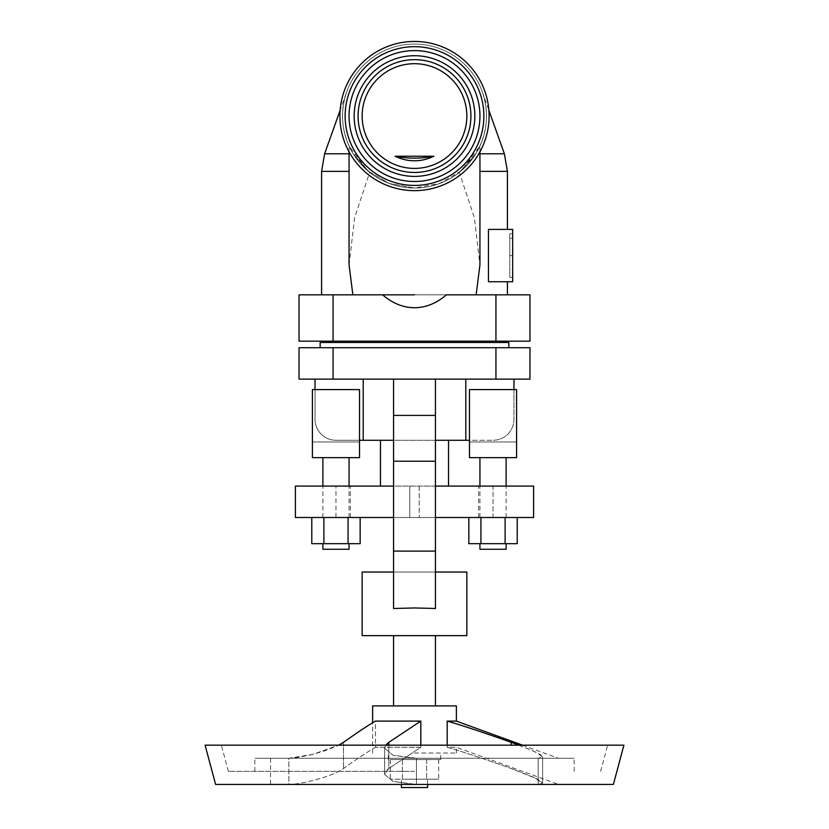 <?xml version="1.0" encoding="UTF-8"?>
<svg xmlns="http://www.w3.org/2000/svg" width="829" height="829" viewBox="0 0 829 829"><rect width="100%" height="100%" fill="white"/><g stroke="black" fill="none" stroke-linecap="round" stroke-linejoin="round"><path stroke-width="0.62" stroke-dasharray="4.14 3.11" d="M346.698 91.864C339.548 113.48 341.703 134.111 353.195 153.779C341.703 134.111 339.548 113.48 346.698 91.864L340.118 110.319M349.061 264.897L354.646 217.644L369.661 172.37L353.195 153.779L368.428 171.365L389.651 183.613L414.5 188.038L439.349 183.613L460.572 171.365L475.805 153.779L459.339 172.37L474.354 217.644L479.939 264.897M507.421 229.395L488.447 229.395L488.447 281.746L512.664 281.746L512.664 229.395L488.447 229.395L507.421 229.395M446.365 294.834L414.5 294.834M382.635 294.834L321.579 294.834L382.635 294.834M414.5 63.698A52.351 52.351 0 0 1 466.851 116.05A52.351 52.351 0 0 1 414.5 168.401A52.351 52.351 0 0 1 362.149 116.05A52.351 52.351 0 0 1 414.5 63.698M504.384 153.779L475.805 153.779C487.297 134.111 489.452 113.48 482.302 91.864C489.452 113.48 487.297 134.111 475.805 153.779L479.939 153.779M414.5 59.647A56.413 56.413 0 0 1 470.913 116.05A56.413 56.413 0 0 1 414.5 172.463A56.413 56.413 0 0 1 358.087 116.05A56.413 56.413 0 0 1 414.5 59.647M414.5 181.489A65.439 65.439 0 0 1 349.061 116.05A65.439 65.439 0 0 1 414.5 50.61A65.439 65.439 0 0 1 479.939 116.05A65.439 65.439 0 0 1 414.5 181.489A65.439 65.439 0 0 1 349.061 116.05A65.439 65.439 0 0 1 414.5 50.61A65.439 65.439 0 0 1 479.939 116.05A65.439 65.439 0 0 1 414.5 181.489A65.439 65.439 0 0 1 349.061 116.05A65.439 65.439 0 0 1 414.5 50.61A65.439 65.439 0 0 1 479.939 116.05A65.439 65.439 0 0 1 414.5 181.489A65.439 65.439 0 0 1 349.061 116.05A65.439 65.439 0 0 1 414.5 50.61A65.439 65.439 0 0 1 479.939 116.05A65.439 65.439 0 0 1 414.5 181.489A65.439 65.439 0 0 1 349.061 116.05A65.439 65.439 0 0 1 414.5 50.61M414.5 176.39A60.341 60.341 0 0 1 354.159 116.05A60.341 60.341 0 0 1 414.5 55.719A60.341 60.341 0 0 1 474.841 116.05A60.341 60.341 0 0 1 414.5 176.39M414.5 190.649A74.6 74.6 0 0 1 339.9 116.05A74.6 74.6 0 0 1 414.5 41.45A74.6 74.6 0 0 1 489.1 116.05A74.6 74.6 0 0 1 414.5 190.649A74.6 74.6 0 0 1 339.9 116.05A74.6 74.6 0 0 1 414.5 41.45A74.6 74.6 0 0 1 489.1 116.05A74.6 74.6 0 0 1 414.5 190.649A74.6 74.6 0 0 1 339.9 116.05A74.6 74.6 0 0 1 414.5 41.45A74.6 74.6 0 0 1 489.1 116.05A74.6 74.6 0 0 1 414.5 190.649M369.661 172.37L358.356 161.106L352.905 153.303L349.061 146.039L367.734 170.774L389.008 183.375L414.5 188.038A71.988 71.988 0 0 1 342.512 116.05A71.988 71.988 0 0 1 414.5 44.072A71.988 71.988 0 0 1 486.488 116.05A71.988 71.988 0 0 1 414.5 188.038A71.988 71.988 0 0 1 342.512 116.05A71.988 71.988 0 0 1 414.5 44.072A71.988 71.988 0 0 1 486.488 116.05A71.988 71.988 0 0 1 414.5 188.038L439.992 183.375L461.266 170.774L479.939 146.039L474.147 156.349L459.339 172.37M509.783 272.855L509.783 238.286L509.783 272.855L512.664 272.855L512.664 255.57L512.664 272.855M512.664 233.716L512.664 277.425L512.664 255.57L509.783 255.57L509.783 277.425L509.783 233.716L509.783 255.57L512.664 255.57L512.664 233.716L509.783 233.716M512.664 238.286L509.783 238.286M512.664 255.57L509.783 255.57L512.664 255.57M512.664 277.425L509.783 277.425M529.969 294.834L299.031 294.834L299.031 341.165L529.969 341.165L529.969 294.834M414.5 341.165L325.496 341.165L414.5 341.165M320.17 342.481L508.83 342.481M414.5 342.481L503.504 342.481L414.5 342.481M414.5 347.714L508.83 347.714L414.5 347.714M529.969 347.714L299.031 347.714L299.031 379.122L529.969 379.122L529.969 347.714M465.794 379.122L513.97 379.122L435.443 379.122L465.794 379.122L465.794 440.272L493.027 440.272L469.473 440.272M362.149 572.041L393.557 572.041L393.557 608.486L393.557 572.041L435.443 572.041L435.443 608.486L435.443 440.272L435.443 572.041L393.557 572.041L393.557 440.272L435.443 440.272L435.443 379.122L363.206 379.122L435.443 379.122L435.443 440.272L465.794 440.272M363.206 379.122L315.03 379.122L363.206 379.122L363.206 440.272L393.557 440.272L393.557 608.486L414.5 607.958L435.443 608.486L435.443 551.098L393.557 551.098L393.557 572.041L393.557 517.493L435.443 517.493L414.5 517.493L435.443 517.493L435.443 572.041L466.851 572.041M513.97 389.589L513.97 419.329A20.943 20.943 0 0 1 493.027 440.272A20.943 20.943 0 0 0 513.97 419.329L513.97 379.122M393.557 379.122L393.557 551.098L435.443 551.098L393.557 551.098M435.443 379.122L435.443 551.098M362.149 635.646L466.851 635.646M372.615 705.904L456.385 705.904M414.5 705.904L435.443 705.904L414.5 705.904M456.385 721.106L447.194 721.106L447.194 747.281C460.116 750.929 481.452 757.996 511.213 768.504C481.452 757.996 460.116 750.929 447.194 747.281L456.385 747.281L447.194 747.281L447.194 745.167M414.5 753.022L456.385 753.022L414.5 753.022M215.613 784.431L558.466 784.431L414.5 784.431L392.998 781.405L384.604 774.421L388.811 768.504L420.821 747.281L414.5 747.281L420.821 747.281L420.821 721.106L375.485 721.106L375.485 747.281C369.019 750.929 358.356 757.996 343.475 768.504C333.279 776.369 300.139 784.69 288.865 784.431L613.387 784.431M420.821 721.106L388.811 742.328L388.811 768.504L420.821 747.281L420.821 745.167M519.037 745.167L535.928 752.193L542.622 756.981L538.197 758.255L558.466 758.255L288.865 758.255L574.176 758.255L254.824 758.255L416.438 758.255L392.998 755.229L384.604 748.245L392.998 755.229L414.5 758.245L538.197 758.255L542.622 756.981L540.27 754.556L531.783 750.286L511.213 742.328C481.452 731.82 460.116 724.753 447.194 721.106M388.811 745.167L388.811 768.504L385.734 771.374L384.604 774.421L392.998 781.405L416.438 784.431L288.865 784.431L288.865 758.255L298.689 757.291L312.077 754.556L326.543 750.286L338.709 745.167L312.616 754.421L288.865 758.255L270.534 758.255L288.865 758.255L288.865 784.431L270.534 784.431L288.865 784.431C300.139 784.69 333.279 776.369 343.475 768.504C358.356 757.996 369.019 750.929 375.485 747.281L375.485 721.106C369.019 724.753 358.356 731.82 343.475 742.328L343.475 768.504L343.475 742.328M414.5 771.343L228.369 771.343L414.5 771.343M205.095 745.167L623.905 745.167M414.5 745.167L607.647 745.167L414.5 745.167M388.811 742.328L384.604 748.245L385.754 745.167M414.5 747.281L375.485 747.281L414.5 747.281M538.197 784.431L542.622 783.156L533.244 777.115L511.213 768.504L536.746 778.773L540.27 780.731L542.622 783.156L538.197 784.431L538.197 758.255L538.197 784.431M414.5 759.571L440.676 759.571L414.5 759.571M426.593 759.571L390.324 759.571L426.593 759.571L426.593 779.198L402.407 779.198L438.676 779.198L426.593 779.198L426.593 759.571M438.676 759.571L438.676 779.198M402.407 759.571L402.407 779.198L390.324 779.198L402.407 779.198L402.407 759.571M390.324 759.571L390.324 779.198M414.5 779.198L401.412 779.198L414.5 779.198M401.412 787.55L427.588 787.55M435.443 572.041L393.557 572.041L435.443 572.041M505.12 517.493L468.851 517.493L505.12 517.493L505.12 543.669L468.851 543.669M320.108 517.493L360.149 517.493L320.108 517.493M435.443 486.074L409.764 486.074L409.764 517.493L295.393 517.493L295.393 486.074L533.607 486.074L533.607 517.493L409.764 517.493L409.764 486.074L393.557 486.074M414.5 517.493L393.557 517.493L414.5 517.493M480.934 517.493L480.934 543.669M493.027 543.669L506.115 543.669L493.027 543.669M517.213 543.669L505.12 543.669M479.939 549.264L506.115 549.264M517.213 517.493L478.634 517.493L517.213 517.493M335.973 543.669L322.885 543.669L335.973 543.669M360.149 543.669L311.787 543.669M322.885 549.264L349.061 549.264M348.066 517.493L348.066 543.669M493.027 486.074L533.607 486.074L493.027 486.074L493.027 517.493L506.115 517.493L493.027 517.493L493.027 486.074M533.607 486.074L533.607 517.493L533.607 486.074M295.393 486.074L295.393 517.493L295.393 486.074L335.973 486.074L295.393 486.074M335.973 517.493L350.366 517.493L335.973 517.493L335.973 486.074L350.366 486.074L335.973 486.074L335.973 517.493M335.973 457.649L322.885 457.649L335.973 457.649M312.409 457.649L359.527 457.649L359.527 389.589L359.527 441.95L359.527 389.589L312.409 389.589L359.527 389.589L312.409 389.589L312.409 441.95L359.527 441.95L312.409 441.95L312.409 389.589L312.409 457.649M323.88 517.493L323.88 543.669M414.5 486.074L380.47 486.074L414.5 486.074M414.5 440.272L380.47 440.272L414.5 440.272M359.527 440.272L335.973 440.272A20.943 20.943 0 0 1 315.03 419.329L315.03 379.122M363.206 440.272L335.973 440.272A20.943 20.943 0 0 1 315.03 419.329L315.03 389.589M435.443 440.272L393.557 440.272M493.027 457.649L506.115 457.649L493.027 457.649M469.473 457.649L516.591 457.649L516.591 389.589L516.591 441.95L516.591 389.589L469.473 389.589L516.591 389.589L469.473 389.589L469.473 441.95L516.591 441.95L469.473 441.95L469.473 389.589L469.473 457.649M349.061 153.779L324.616 153.779M349.061 171.365L321.579 171.365M507.421 171.365L479.939 171.365M345.133 116.05A69.367 69.367 0 0 1 414.5 46.683A69.367 69.367 0 0 1 483.867 116.05A69.367 69.367 0 0 1 414.5 185.416A69.367 69.367 0 0 1 345.133 116.05M495.939 294.834L495.939 341.165M333.061 341.165L333.061 294.834M333.061 379.122L333.061 347.714M495.939 347.714L495.939 379.122M435.443 461.214L393.557 461.214M435.443 415.412L393.557 415.412M511.213 745.167L511.213 742.328M416.438 758.255L416.438 784.431L416.438 758.255M419.236 486.074L419.236 517.493L419.236 486.074M482.302 91.864L488.882 110.319M479.939 151.873L479.939 146.039M456.385 753.022L456.385 747.281L558.466 784.431M254.824 771.343L254.824 758.255M228.369 771.343L221.353 745.167M270.534 758.255L270.534 784.431M522.508 745.167L558.466 758.255M384.604 748.245L384.604 774.421L384.604 748.245M542.622 756.981L542.622 783.156L542.622 756.981M440.676 759.571L440.676 753.022M401.412 784.431L401.412 779.198M478.634 517.493L478.634 486.074M349.061 517.493L349.061 486.074M350.366 517.493L350.366 486.074M479.939 517.493L479.939 486.074M372.615 753.022L372.615 722.784M506.115 517.493L506.115 486.074M427.588 784.431L427.588 779.198M388.324 759.571L388.324 753.022M322.885 517.493L322.885 486.074M349.061 151.873L349.061 146.039M574.176 771.343L574.176 758.255M600.631 771.343L607.647 745.167"/><path stroke-width="1.24" d="M479.939 171.365L507.421 171.365L507.421 229.395M507.421 281.746L507.421 294.834M414.5 294.834L333.061 294.834L333.061 341.165L299.031 341.165L299.031 294.834L333.061 294.834M349.061 171.365L321.579 171.365L321.579 294.834M414.5 41.45A74.6 74.6 0 0 1 489.1 116.05A74.6 74.6 0 0 1 414.5 190.649A74.6 74.6 0 0 1 339.9 116.05A74.6 74.6 0 0 1 414.5 41.45M414.5 181.489A65.439 65.439 0 0 1 349.061 116.05A65.439 65.439 0 0 1 414.5 50.61A65.439 65.439 0 0 1 479.939 116.05A65.439 65.439 0 0 1 414.5 181.489M414.5 176.39A60.341 60.341 0 0 1 354.159 116.05A60.341 60.341 0 0 1 414.5 55.719A60.341 60.341 0 0 1 474.841 116.05A60.341 60.341 0 0 1 414.5 176.39M414.5 63.698A52.351 52.351 0 0 1 466.851 116.05A52.351 52.351 0 0 1 414.5 168.401A52.351 52.351 0 0 1 362.149 116.05A52.351 52.351 0 0 1 414.5 63.698M414.5 59.647A56.413 56.413 0 0 1 470.913 116.05A56.413 56.413 0 0 1 414.5 172.463A56.413 56.413 0 0 1 358.087 116.05A56.413 56.413 0 0 1 414.5 59.647M414.5 158.121A65.439 42.061 180 0 1 395.112 156.225L433.888 156.225A65.439 42.061 180 0 1 414.5 158.121M433.888 156.225A101.812 65.439 90 0 1 414.5 160.795A101.812 65.439 90 0 1 395.112 156.225M495.939 294.834L529.969 294.834L529.969 341.165L495.939 341.165L495.939 294.834L446.365 294.834A101.812 65.439 90 0 1 414.5 307.714A101.812 65.439 90 0 1 382.635 294.834M479.939 151.873L479.939 264.897L476.136 294.834M512.664 229.395L512.664 281.746L488.447 281.746L488.447 229.395L512.664 229.395M495.939 341.165L333.061 341.165M508.83 347.714L508.83 342.481L320.17 342.481L320.17 347.714M495.939 347.714L529.969 347.714L529.969 379.122L299.031 379.122L299.031 347.714L495.939 347.714L495.939 379.122M435.443 461.214L393.557 461.214L393.557 608.486L414.5 607.958L435.443 608.486L435.443 379.122M393.557 572.041L362.149 572.041L362.149 635.646L466.851 635.646L466.851 572.041L435.443 572.041M447.194 745.167L447.194 721.106L456.385 721.106L456.385 705.904L372.615 705.904L372.615 722.784M343.475 742.328L338.709 745.167L343.475 742.328C358.356 731.82 369.019 724.753 375.485 721.106L420.821 721.106L420.821 745.167M623.905 745.167L205.095 745.167L215.613 784.431L613.387 784.431L623.905 745.167M385.754 745.167L388.811 742.328L420.821 721.106M447.194 721.106C460.116 724.753 481.452 731.82 511.213 742.328L519.037 745.167M427.588 784.431L427.588 787.55L401.412 787.55L401.412 784.431M435.443 517.493L533.607 517.493L533.607 486.074L435.443 486.074M393.557 486.074L295.393 486.074L295.393 517.493L393.557 517.493M468.851 517.493L468.851 543.669L517.213 543.669L517.213 517.493M506.115 543.669L506.115 549.264L479.939 549.264L479.939 543.669M505.12 517.493L505.12 543.669M480.934 517.493L480.934 543.669M311.787 517.493L311.787 543.669L360.149 543.669L360.149 517.493M349.061 543.669L349.061 549.264L322.885 549.264L322.885 543.669M312.409 457.649L359.527 457.649L359.527 389.589L312.409 389.589L312.409 457.649M323.88 517.493L323.88 543.669M348.066 517.493L348.066 543.669M469.473 440.272L435.443 440.272M393.557 440.272L359.527 440.272M465.794 440.272L465.794 379.122M469.473 457.649L516.591 457.649L516.591 389.589L469.473 389.589L469.473 457.649M363.206 379.122L363.206 440.272M393.557 461.214L393.557 379.122M315.03 389.589L315.03 379.122M513.97 379.122L513.97 389.589M352.864 294.834L349.061 264.897L349.061 151.873M340.118 110.319L324.616 153.779L349.061 153.779M479.939 153.779L504.384 153.779L507.421 171.365M414.5 46.683A69.367 69.367 0 0 1 483.867 116.05A69.367 69.367 0 0 1 414.5 185.416A69.367 69.367 0 0 1 345.133 116.05A69.367 69.367 0 0 1 414.5 46.683M333.061 347.714L333.061 379.122M393.557 551.098L435.443 551.098M388.811 745.167L388.811 742.328M511.213 742.328L511.213 745.167M435.443 415.412L393.557 415.412M321.579 171.365L324.616 153.779M488.882 110.319L504.384 153.779M325.496 342.481L325.496 341.165M393.557 705.904L393.557 635.646M456.385 721.106L522.508 745.167M349.061 486.074L349.061 457.649M380.47 486.074L380.47 440.272M479.939 486.074L479.939 457.649M506.115 486.074L506.115 457.649M448.53 486.074L448.53 440.272M503.504 342.481L503.504 341.165M435.443 705.904L435.443 635.646M322.885 486.074L322.885 457.649"/></g></svg>
